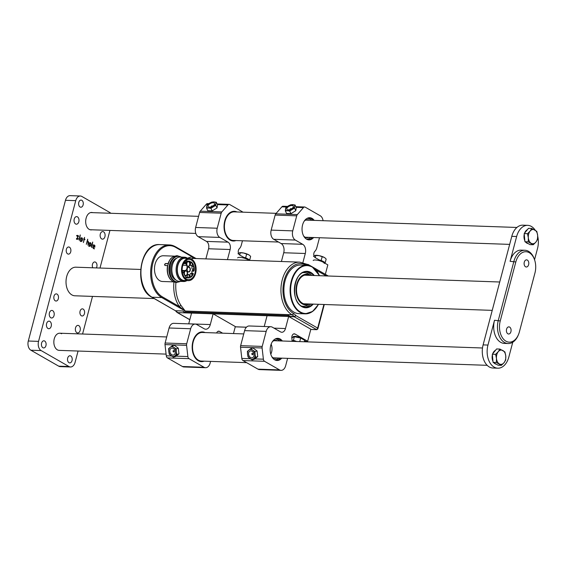 <?xml version="1.0" encoding="UTF-8"?>
<svg xmlns="http://www.w3.org/2000/svg" width="566" height="566" viewBox="0 0 566 566"><rect width="100%" height="100%" fill="white"/><g stroke="black" fill="none" stroke-linecap="round" stroke-linejoin="round"><path stroke-width="0.85" d="M170.592 279.597A12.877 8.448 -88 0 1 167.593 265.603L165.166 265.518C164.267 264.796 164.444 264.124 165.696 263.508L168.123 263.593A12.877 8.448 -88 0 1 171.335 258.216M174.321 256.143L163.376 255.761A12.877 8.448 92 0 0 154.681 266.197A12.877 8.448 92 0 0 159.746 280.686A12.877 8.448 92 0 0 162.477 281.493L173.415 281.875M180.384 281.401A12.877 8.448 -88 0 1 177.583 282.017A12.877 8.448 -88 0 1 174.844 281.217A12.877 8.448 -88 0 1 169.786 266.728A12.877 8.448 -88 0 1 178.481 256.285A12.877 8.448 -88 0 1 181.219 257.091A12.877 8.448 -88 0 1 181.233 257.098M177.583 282.017L176.939 281.995A12.877 8.448 -88 0 1 174.201 281.189A12.877 8.448 -88 0 1 169.135 266.706A12.877 8.448 -88 0 1 177.837 256.264L178.481 256.285M186.922 280.587A12.162 7.974 -88 0 1 183.653 281.514L179.394 281.366A12.162 7.974 -88 0 1 176.804 280.609A12.162 7.974 -88 0 1 172.672 274.977L172.517 274.517A11.228 7.365 -88 0 1 172.906 263.416L173.097 262.964A12.162 7.974 -88 0 1 180.243 257.063L184.502 257.212A12.162 7.974 -88 0 1 187.084 257.969A12.162 7.974 -88 0 1 187.7 258.372M175.92 280A11.228 7.365 -88 0 1 175.255 279.675A11.228 7.365 -88 0 1 170.699 268.362A11.228 7.365 -88 0 1 176.677 258.188M172.672 274.977A12.162 7.974 -88 0 1 173.097 262.964M183.653 281.514A12.162 7.974 -88 0 1 181.063 280.757A12.162 7.974 -88 0 1 176.288 267.074A12.162 7.974 -88 0 1 184.502 257.212M186.016 280.552A11.44 7.507 -88 0 1 181.785 280.106A11.44 7.507 -88 0 1 177.533 265.893A11.44 7.507 -88 0 1 186.787 258.337M186.072 279.944A11.115 7.294 -88 0 1 181.7 267.435A11.115 7.294 -88 0 1 189.214 258.421A11.115 7.294 -88 0 1 191.577 259.115A11.115 7.294 -88 0 1 195.949 271.623A11.115 7.294 -88 0 1 188.436 280.637A11.115 7.294 -88 0 1 186.072 279.944M188.436 280.637L184.226 280.488A11.115 7.294 -88 0 1 181.863 279.795A11.115 7.294 -88 0 1 177.491 267.286A11.115 7.294 -88 0 1 185.004 258.273L189.214 258.421M191.336 260.013A10.16 6.665 -88 0 1 195.334 271.439A10.16 6.665 -88 0 1 188.471 279.682A10.16 6.665 -88 0 1 186.313 279.045A10.16 6.665 -88 0 1 182.316 267.619A10.16 6.665 -88 0 1 189.178 259.377A10.16 6.665 -88 0 1 191.336 260.013M183.533 263.593L185.945 263.678L186.688 265.327A3.361 2.207 -88 0 1 186.9 268.454A3.361 2.207 -88 0 1 185.308 270.548L184.007 271.022A7.365 4.832 92 0 0 184.219 272.239L182.401 272.564M187.289 268.68A2.434 1.592 -88 0 1 188.046 267.4A2.434 1.592 -88 0 1 189.851 267.69A2.434 1.592 -88 0 1 190.247 270.378A2.434 1.592 -88 0 1 187.898 271.602A2.434 1.592 -88 0 1 187.289 268.68M187.827 271.531A2.285 1.5 92 0 0 188.506 271.807A2.285 1.5 92 0 0 189.978 270.322A2.285 1.5 92 0 0 188.662 267.237A2.285 1.5 92 0 0 187.969 267.463M192.306 269.091A1.5 0.983 92 0 0 192.405 269.161A1.5 0.983 92 0 0 192.723 269.253A1.5 0.983 92 0 0 193.692 268.277A1.5 0.983 92 0 0 193.148 266.345A1.5 0.983 92 0 0 192.829 266.253A1.5 0.983 92 0 0 192.398 266.381M191.966 267.187A1.648 1.082 -88 0 1 192.475 266.317A1.648 1.082 -88 0 1 193.692 266.515A1.648 1.082 -88 0 1 193.968 268.334A1.648 1.082 -88 0 1 192.376 269.161A1.648 1.082 -88 0 1 191.966 267.187M187.721 277.425A1.5 0.983 92 0 0 187.82 277.496A1.5 0.983 92 0 0 188.145 277.588A1.5 0.983 92 0 0 189.108 276.611A1.5 0.983 92 0 0 188.57 274.68A1.5 0.983 92 0 0 188.245 274.588A1.5 0.983 92 0 0 187.82 274.715M187.381 275.522A1.648 1.082 -88 0 1 187.891 274.651A1.648 1.082 -88 0 1 189.115 274.85A1.648 1.082 -88 0 1 189.384 276.668A1.648 1.082 -88 0 1 187.792 277.496A1.648 1.082 -88 0 1 187.381 275.522M184.481 272.38A2.434 1.592 -88 0 1 185.231 271.1A2.434 1.592 -88 0 1 187.035 271.39A2.434 1.592 -88 0 1 187.438 274.078A2.434 1.592 -88 0 1 185.082 275.302A2.434 1.592 -88 0 1 184.481 272.38M185.018 275.232A2.285 1.5 92 0 0 185.69 275.508A2.285 1.5 92 0 0 187.162 274.022A2.285 1.5 92 0 0 185.853 270.937A2.285 1.5 92 0 0 185.16 271.164M186.914 263.155A2.434 1.592 -88 0 1 187.671 261.867A2.434 1.592 -88 0 1 189.476 262.157A2.434 1.592 -88 0 1 189.872 264.846A2.434 1.592 -88 0 1 187.523 266.077A2.434 1.592 -88 0 1 186.914 263.155M187.452 266.006A2.285 1.5 92 0 0 188.131 266.282A2.285 1.5 92 0 0 189.603 264.789A2.285 1.5 92 0 0 188.287 261.704A2.285 1.5 92 0 0 187.601 261.931M190.388 276.342A1.5 0.983 92 0 0 190.494 276.406A1.5 0.983 92 0 0 190.813 276.498A1.5 0.983 92 0 0 191.775 275.522A1.5 0.983 92 0 0 191.237 273.59A1.5 0.983 92 0 0 190.912 273.498A1.5 0.983 92 0 0 190.487 273.633M190.049 274.432A1.648 1.082 -88 0 1 190.558 273.569A1.648 1.082 -88 0 1 191.782 273.76A1.648 1.082 -88 0 1 192.051 275.578A1.648 1.082 -88 0 1 190.459 276.413A1.648 1.082 -88 0 1 190.049 274.432M190.841 265.638A1.5 0.983 92 0 0 190.94 265.702A1.5 0.983 92 0 0 191.258 265.801A1.5 0.983 92 0 0 192.221 264.817A1.5 0.983 92 0 0 191.683 262.886A1.5 0.983 92 0 0 191.365 262.794A1.5 0.983 92 0 0 190.933 262.928M190.494 263.728A1.648 1.082 -88 0 1 191.004 262.865A1.648 1.082 -88 0 1 192.228 263.056A1.648 1.082 -88 0 1 192.497 264.874A1.648 1.082 -88 0 1 190.905 265.709A1.648 1.082 -88 0 1 190.494 263.728M192.284 273.258A1.5 0.983 92 0 0 192.709 273.413A1.5 0.983 92 0 0 193.07 273.328L193.268 273.477A1.648 1.082 -88 0 1 192.355 273.321A1.648 1.082 -88 0 1 191.945 271.347A1.648 1.082 -88 0 1 192.454 270.477A1.648 1.082 -88 0 1 193.897 271.093A8.009 5.257 92 0 0 193.996 270.208L193.982 270.329M193.07 273.328L192.355 273.3M319.564 275.706L312.17 266.791L306.913 265.249L300.709 265.03A24.317 15.954 92 0 0 284.274 284.748A24.317 15.954 92 0 0 293.839 312.114A24.317 15.954 92 0 0 299.011 313.635L305.215 313.854A24.317 15.954 -88 0 1 300.044 312.333A24.317 15.954 -88 0 1 290.478 284.967A24.317 15.954 -88 0 1 306.913 265.249A24.317 15.954 -88 0 1 312.085 266.763M304.501 307.324A17.879 11.73 92 0 0 310.713 304.027M311.71 275.43A17.879 11.73 92 0 0 308.597 272.734A17.879 11.73 92 0 0 305.746 271.708M192.015 271.128L193.636 271.185A1.5 0.983 92 0 0 192.808 270.414A1.5 0.983 92 0 0 192.383 270.548M183.603 272.607A8.37 5.49 92 0 0 188.478 277.892A8.37 5.49 92 0 0 193.155 274.354L192.935 274.227A8.009 5.257 92 0 0 193.268 273.477M189.794 261.86L191.188 261.902L190.99 262.645A7.584 4.974 92 0 0 189.744 262.051L189.943 261.301A8.37 5.49 92 0 0 189.065 261.167A8.37 5.49 92 0 0 186.377 262.115L186.66 262.999L183.908 262.907M194.223 270.336A8.37 5.49 92 0 0 191.188 261.902M182.337 272.168L184.219 272.239M184.466 262.044L186.377 262.115M184.007 271.022L182.195 270.965M186.66 262.999A7.365 4.832 92 0 0 185.945 263.678M168.236 263.721L165.93 263.643A1.075 0.764 -60.2 0 0 165.024 265.496M289.735 316.521L289.905 316.62A1.429 0.941 -88 0 1 289.742 316.5A0.715 0.467 -88 0 1 289.735 316.521L184.537 312.849A0.715 0.467 92 0 0 184.283 311.93L288.993 315.587M289.742 316.5L289.742 316.5A1.429 0.941 -88 0 1 289.608 316.344A8.582 5.632 92 0 0 287.825 314.661L292.141 314.809A1.429 1.019 -60.2 0 0 293.577 313.507A10.011 6.573 -88 0 1 295.657 315.474A1.429 1.019 119.8 0 1 294.221 316.776L289.905 316.62M151.681 297.122C133.102 288.044 139.597 242.588 159.718 244.597A27.175 17.829 92 0 0 141.351 266.636A27.175 17.829 92 0 0 152.042 297.221A1.429 1.019 -60.2 0 1 151.681 297.122L175.333 310.677L176.889 312.22A1.429 1.019 -60.2 0 0 177.172 312.503A1.429 1.019 -60.2 0 0 177.526 312.602A8.582 5.632 92 0 0 175.616 310.741L182.634 310.982A8.582 5.632 -88 0 1 184.537 312.849L177.526 312.602L189.822 319.649M175.333 310.677L152.042 297.221L161.749 297.56A0.715 0.509 -60.2 0 0 162.47 296.909L179.344 306.588A1.429 0.807 145.4 0 1 181.085 305.569L185.238 311.024L179.344 306.588A28.611 18.77 -88 0 1 173.939 282.101M184.537 312.849L184.714 312.177M184.29 311.93L182.634 310.982M324.29 304.501L317.851 328.874L316.819 329.688A0.715 0.467 -88 0 1 316.67 329.638L317.668 328.089L323.901 304.487M317.278 329.221L317.668 328.089L295.657 315.474A1.429 0.814 -35.2 0 1 293.924 316.493A8.582 5.632 92 0 0 292.141 314.809L292.049 314.76A1.429 1.019 -60.2 0 0 293.485 313.458L293.577 313.507M187.53 258.252A28.611 18.77 -88 0 1 192.447 256.999A1.429 1.075 -92.9 0 0 193.53 258.464A27.175 17.829 92 0 0 191.06 258.853M305.909 263.961A1.429 1.019 119.8 0 1 305.951 263.982L299.725 262.136A27.175 17.829 -88 0 0 281.366 284.174A27.175 17.829 -88 0 0 292.049 314.76L185.238 311.024L161.749 297.56A27.175 17.829 -88 0 1 151.065 266.975A27.175 17.829 -88 0 1 169.425 244.936A27.175 17.829 -88 0 1 175.205 246.635A0.715 0.509 119.8 0 1 175.573 247.321L192.447 256.999L195.949 258.506M299.725 262.136L193.53 258.464M309.255 303.97A15.339 10.068 -88 0 1 302.322 303.921A15.339 10.068 -88 0 1 296.789 284.203A15.339 10.068 -88 0 1 309.913 275.175A15.339 10.068 -88 0 1 310.253 275.38M302.336 272.812A16.874 11.072 -88 0 1 307.918 273.661A16.874 11.072 -88 0 1 308.951 274.347L310.302 275.387M307.621 303.914A14.624 9.594 -88 0 1 302.499 303.256A14.624 9.594 -88 0 1 297.525 296.485A14.624 9.594 -88 0 1 298.034 282.031A14.624 9.594 -88 0 1 308.619 275.324M309.305 303.977L307.883 304.911A16.874 11.072 -88 0 1 301.183 305.987M204.107 361.165A14.879 9.764 -88 0 1 198.249 360.712A14.879 9.764 -88 0 1 193.19 353.828A14.879 9.764 -88 0 1 193.706 339.126A14.879 9.764 -88 0 1 205.104 332.575M193.133 353.644A14.164 9.289 92 0 0 197.881 360.026A14.164 9.289 92 0 0 199.543 360.712M233.468 333.565L235.315 326.568L213.134 313.847L210.297 324.566A7.153 4.691 -88 0 1 205.699 329.221A7.153 4.691 -88 0 1 204.177 328.775L196.784 324.537A7.153 4.691 92 0 0 195.263 324.092A7.153 4.691 92 0 0 190.664 328.747L186.695 343.774A2.858 1.875 92 0 0 186.582 345.345L187.87 356.552A2.858 1.875 92 0 0 189.009 358.66L204.029 367.27A7.153 4.691 92 0 0 205.55 367.716A7.153 4.691 92 0 0 210.149 363.061L210.587 361.391M189.009 358.66L167.43 357.903L182.45 366.513L204.029 367.27M216.622 332.978A3.573 2.349 -88 0 1 218.752 331.174A3.573 2.349 -88 0 1 219.516 331.393L222.636 333.183M213.134 313.847L191.556 313.097L188.719 323.816L210.297 324.566M190.664 328.747L169.085 327.99L165.116 343.024L186.695 343.774M186.582 345.345L165.003 344.595L166.291 355.802L171.413 355.979M165.003 344.595A2.858 1.875 -88 0 1 165.116 343.024M169.085 327.99A7.153 4.691 -88 0 1 173.684 323.335L195.263 324.092M205.55 367.716L183.971 366.959A7.153 4.691 -88 0 1 182.45 366.513M167.43 357.903A2.858 1.875 -88 0 1 166.291 355.802M200.527 332.709A14.164 9.289 92 0 0 193.636 339.31M309.029 217.747A11.087 7.273 -88 0 1 310.713 218.363A11.087 7.273 -88 0 1 312.871 220.337M312.269 237.494A11.087 7.273 -88 0 1 308.258 239.807M313.621 237.536A11.087 7.273 -88 0 1 308.93 239.878A11.087 7.273 -88 0 1 306.574 239.185A11.087 7.273 -88 0 1 302.216 226.711A11.087 7.273 -88 0 1 309.708 217.719A11.087 7.273 -88 0 1 312.064 218.412A11.087 7.273 -88 0 1 314.222 220.379M295.862 206.696L304.642 207A2.858 1.875 92 0 1 305.251 207.177L320.271 215.787A7.153 4.691 92 0 1 323.08 220.69M319.479 237.741L316.833 247.767A7.153 4.691 92 0 1 314.894 251.29A3.573 2.349 92 0 0 313.762 254.679A3.573 2.349 92 0 0 315.22 257.643L327.834 264.874L325.337 274.326M302.881 262.645L305.3 253.497L283.722 252.747A7.153 4.691 92 0 0 281.139 243.55L273.746 239.312A7.153 4.691 -88 0 1 271.164 230.114L275.14 215.087A2.858 1.875 -88 0 1 275.776 213.814L281.868 206.838A2.858 1.875 -88 0 1 283.064 206.243L287.578 206.406M281.408 261.492L283.722 252.747M281.139 243.55L302.718 244.307L295.325 240.062L273.746 239.312M271.164 230.114L292.742 230.871L296.718 215.837L275.14 215.087M275.776 213.814L297.355 214.571L303.447 207.595L296.174 207.34M297.355 214.571A2.858 1.875 92 0 0 296.718 215.837M292.742 230.871A7.153 4.691 92 0 0 295.325 240.062M302.718 244.307A7.153 4.691 -88 0 1 305.3 253.497M304.642 207A2.858 1.875 92 0 0 303.447 207.595M235.972 240.55A14.879 9.764 -88 0 1 230.114 240.097A14.879 9.764 -88 0 1 225.063 233.213A14.879 9.764 -88 0 1 225.572 218.518A14.879 9.764 -88 0 1 236.977 211.96M224.999 233.029A14.164 9.289 92 0 0 229.754 239.411A14.164 9.289 92 0 0 231.416 240.097M227.461 259.61L230.129 249.521L208.55 248.764A5.724 3.757 92 0 0 206.484 241.413L198.22 236.673A7.153 4.691 -88 0 1 195.645 227.475L199.614 212.448A2.858 1.875 -88 0 1 200.251 211.175L206.342 204.199A2.858 1.875 -88 0 1 207.545 203.604L208.819 203.654M205.882 258.853L208.55 248.764M206.484 241.413L228.063 242.163L219.799 237.43L198.22 236.673M195.645 227.475L217.224 228.232L221.193 213.198L199.614 212.448M200.251 211.175L221.83 211.932L227.921 204.956L217.415 204.588M217.103 203.944L229.124 204.361A2.858 1.875 92 0 1 229.732 204.538L243.04 212.172M242.453 240.776L241.307 245.128A7.153 4.691 92 0 1 239.376 248.651A3.573 2.349 92 0 0 238.244 252.04A3.573 2.349 92 0 0 239.694 255.004L249.04 260.36M229.124 204.361A2.858 1.875 92 0 0 227.921 204.956M221.83 211.932A2.858 1.875 92 0 0 221.193 213.198M217.224 228.232A7.153 4.691 92 0 0 219.799 237.43M228.063 242.163A5.724 3.757 -88 0 1 230.129 249.521M232.393 212.094A14.164 9.289 92 0 0 225.501 218.695M277.163 338.355A11.087 7.273 -88 0 1 278.847 338.977A11.087 7.273 -88 0 1 281.005 340.951M280.403 358.101A11.087 7.273 -88 0 1 276.392 360.422M282.349 340.994A11.087 7.273 92 0 0 280.198 339.027A11.087 7.273 92 0 0 277.835 338.334A11.087 7.273 92 0 0 270.35 347.326A11.087 7.273 92 0 0 274.708 359.799A11.087 7.273 92 0 0 277.064 360.492A11.087 7.273 92 0 0 281.755 358.151M291.999 341.333A5.724 1.415 14.8 0 1 292.141 341.256L291.978 341.319A7.153 4.691 92 0 0 291.879 338.397A3.573 2.349 -88 0 1 294.278 333.813A3.573 2.349 -88 0 1 295.035 334.032L307.649 341.263L310.84 329.207L288.653 316.486L267.074 315.729L264.23 326.497M288.653 316.486L285.469 328.549A5.724 3.757 -88 0 1 281.79 332.27A5.724 3.757 -88 0 1 280.573 331.917L272.31 327.176A7.153 4.691 92 0 0 270.789 326.731A7.153 4.691 92 0 0 266.19 331.379L262.214 346.413A2.858 1.875 92 0 0 262.108 347.984L263.388 359.191A2.858 1.875 92 0 0 264.534 361.299L279.547 369.902A7.153 4.691 92 0 0 281.069 370.355A7.153 4.691 92 0 0 285.667 365.7L287.613 358.356M266.19 331.379L244.611 330.629L240.642 345.663L262.214 346.413M262.108 347.984L240.529 347.234L241.816 358.434L250.172 358.731M264.534 361.299L242.956 360.542L257.969 369.152L279.547 369.902M307.649 341.263L304.487 341.156M242.956 360.542A2.858 1.875 -88 0 1 241.816 358.434M240.529 347.234A2.858 1.875 -88 0 1 240.642 345.663M244.611 330.629A7.153 4.691 -88 0 1 249.21 325.974L270.789 326.731M281.069 370.355L259.49 369.598A7.153 4.691 -88 0 1 257.969 369.152M243.741 333.919L202.43 332.475A14.306 9.381 92 0 0 198.277 333.77A14.306 9.381 92 0 0 192.673 349.661A14.306 9.381 92 0 0 201.425 361.073L246.627 362.65M271.142 344.185A8.582 5.632 -88 0 1 270.789 354.189M278.5 242.036L233.298 240.458A14.306 9.381 -88 0 1 225.141 232.11A14.306 9.381 -88 0 1 234.296 211.868L276.201 213.332M306.956 218.434A10.329 6.778 -88 0 1 310.798 219.764A10.329 6.778 -88 0 1 311.109 220.054A10.329 6.778 -88 0 1 311.321 220.28M308.76 237.366A9.014 5.915 -88 0 1 303.9 236.291A9.014 5.915 -88 0 1 303.68 236.064M304.204 221.157A9.014 5.915 -88 0 1 309.361 220.209M310.727 237.437A10.329 6.778 -88 0 1 310.168 237.918A10.329 6.778 -88 0 1 306.234 238.979M278.861 358.052A10.329 6.778 -88 0 1 278.295 358.533A10.329 6.778 -88 0 1 274.369 359.587M272.331 341.772A9.014 5.915 -88 0 1 277.496 340.824M276.894 357.981A9.014 5.915 -88 0 1 271.814 356.679M275.09 339.048A10.329 6.778 -88 0 1 278.932 340.378A10.329 6.778 -88 0 1 279.455 340.895M248.608 260.346A5.724 1.415 -165.2 0 0 247.526 259.497A5.724 1.415 -165.2 0 0 241.533 257.537A5.724 1.415 -165.2 0 0 237.678 257.884M248.948 260.31L249.712 259.978L247.703 258.825A5.724 1.415 14.8 0 1 248.92 260.134L248.884 260.275M243.677 257.289A5.724 1.415 14.8 0 1 247.703 258.825L243.592 257.24M243.592 253.002A5.724 1.415 -165.2 0 0 239.644 252.74A5.724 1.415 -165.2 0 0 239.602 252.747L243.592 253.002L248.764 254.806A5.724 1.415 -165.2 0 0 243.592 253.002M249.571 255.365L248.764 254.806A5.724 1.415 14.8 0 1 249.571 255.365A5.724 1.415 14.8 0 1 249.641 255.422M249.755 255.521L250.646 256.433L249.712 259.978M237.996 253.83L239.276 252.853M239.722 255.025L240.302 252.832M245.694 257.671L246.627 254.134M324.268 263.445A5.724 1.415 -165.2 0 0 323.052 262.136A5.724 1.415 -165.2 0 0 317.059 260.176A5.724 1.415 -165.2 0 0 313.203 260.523M324.467 262.949L325.238 262.617L323.228 261.464A5.724 1.415 14.8 0 1 324.445 262.773L324.41 262.914M319.203 259.928A5.724 1.415 14.8 0 1 323.228 261.464L319.118 259.879M313.522 256.469L314.802 255.492L319.118 255.641L324.29 257.445A5.724 1.415 -165.2 0 0 319.118 255.641A5.724 1.415 -165.2 0 0 315.17 255.379A5.724 1.415 -165.2 0 0 315.12 255.386M325.096 258.004L324.29 257.445A5.724 1.415 14.8 0 1 325.096 258.004A5.724 1.415 14.8 0 1 325.167 258.061M325.28 258.16L326.172 259.072L325.238 262.617M314.802 255.492L315.17 255.379M315.248 257.664L315.828 255.464M321.219 260.31L322.153 256.773M292.898 337.371L293.018 336.911A5.724 1.415 14.8 0 1 296.881 336.565A5.724 1.415 14.8 0 1 302.867 338.525A5.724 1.415 14.8 0 1 304.084 339.833L304.048 339.968M291.879 338.383L292.049 337.739L294.355 336.735L300.68 338.043L304.699 340.343L304.324 341.765M296.895 341.503A5.724 1.415 -165.2 0 0 296.457 341.411L293.421 340.279L292.141 341.256A5.724 1.415 14.8 0 1 296.457 341.411M300.68 338.043L299.747 341.581M294.355 336.735L293.421 340.279M47.968 328.485A3.792 2.49 92 0 0 48.768 328.726A3.792 2.49 92 0 0 51.329 325.648A3.792 2.49 92 0 0 49.843 321.382A3.792 2.49 92 0 0 49.037 321.148A3.792 2.49 92 0 0 46.476 324.219A3.792 2.49 92 0 0 47.968 328.485M76.205 267.209A14.313 9.389 92 0 0 75.908 267.187A14.313 9.389 92 0 0 66.236 278.797A14.313 9.389 92 0 0 71.868 294.9A14.313 9.389 92 0 0 74.91 295.792A14.313 9.389 92 0 0 75.207 295.799M92.668 212.639A8.582 5.632 92 0 0 91.678 212.469A8.582 5.632 92 0 0 86.159 218.059L86.089 218.327A8.582 5.632 92 0 0 91.006 229.895A8.582 5.632 92 0 0 92.003 229.796M101.682 238.916A3.792 2.49 92 0 0 102.488 239.156A3.792 2.49 92 0 0 105.05 236.079A3.792 2.49 92 0 0 103.557 231.812A3.792 2.49 92 0 0 102.75 231.579A3.792 2.49 92 0 0 100.189 234.649A3.792 2.49 92 0 0 101.682 238.916M75.582 223.952A3.792 2.49 92 0 0 76.389 224.193A3.792 2.49 92 0 0 78.95 221.115A3.792 2.49 92 0 0 77.457 216.856A3.792 2.49 92 0 0 76.658 216.615A3.792 2.49 92 0 0 74.096 219.693A3.792 2.49 92 0 0 75.582 223.952M50.798 317.767A3.792 2.49 92 0 0 51.605 318A3.792 2.49 92 0 0 54.166 314.929A3.792 2.49 92 0 0 52.673 310.663A3.792 2.49 92 0 0 51.867 310.43A3.792 2.49 92 0 0 49.306 313.5A3.792 2.49 92 0 0 50.798 317.767M76.898 332.73A3.792 2.49 92 0 0 77.698 332.964A3.792 2.49 92 0 0 80.266 329.893A3.792 2.49 92 0 0 78.773 325.627A3.792 2.49 92 0 0 77.967 325.386A3.792 2.49 92 0 0 75.405 328.464A3.792 2.49 92 0 0 76.898 332.73M61.595 333.756A8.582 5.632 92 0 0 59.777 333.218A8.582 5.632 92 0 0 53.975 340.18A8.582 5.632 92 0 0 57.35 349.838A8.582 5.632 92 0 0 59.175 350.375L166.093 354.111M70.75 355.979A3.573 2.349 -88 0 1 72.158 360.004A3.573 2.349 -88 0 1 69.738 362.905A3.573 2.349 -88 0 1 68.981 362.679A3.573 2.349 -88 0 1 67.573 358.66A3.573 2.349 -88 0 1 69.993 355.759A3.573 2.349 -88 0 1 70.75 355.979M44.657 341.015A3.573 2.349 -88 0 1 46.058 345.041A3.573 2.349 -88 0 1 43.646 347.941A3.573 2.349 -88 0 1 42.882 347.722A3.573 2.349 -88 0 1 41.481 343.696A3.573 2.349 -88 0 1 43.893 340.796A3.573 2.349 -88 0 1 44.657 341.015M83.145 309.071A3.573 2.349 -88 0 1 84.553 313.097A3.573 2.349 -88 0 1 82.134 315.998A3.573 2.349 -88 0 1 81.377 315.778A3.573 2.349 -88 0 1 79.969 311.753A3.573 2.349 -88 0 1 82.381 308.852A3.573 2.349 -88 0 1 83.145 309.071M57.046 294.115A3.573 2.349 -88 0 1 58.454 298.133A3.573 2.349 -88 0 1 56.034 301.034A3.573 2.349 -88 0 1 55.277 300.815A3.573 2.349 -88 0 1 53.869 296.789A3.573 2.349 -88 0 1 56.289 293.888A3.573 2.349 -88 0 1 57.046 294.115M92.789 267.789A3.573 2.349 -88 0 1 92.576 263.954A3.573 2.349 -88 0 1 94.777 261.945A3.573 2.349 -88 0 1 95.541 262.171A3.573 2.349 -88 0 1 96.347 267.909M69.441 247.208A3.573 2.349 -88 0 1 70.849 251.233A3.573 2.349 -88 0 1 68.429 254.134A3.573 2.349 -88 0 1 67.672 253.908A3.573 2.349 -88 0 1 66.264 249.882A3.573 2.349 -88 0 1 68.677 246.981A3.573 2.349 -88 0 1 69.441 247.208M81.837 200.3A3.573 2.349 -88 0 1 83.237 204.326A3.573 2.349 -88 0 1 80.825 207.227A3.573 2.349 -88 0 1 80.061 207A3.573 2.349 -88 0 1 78.66 202.982A3.573 2.349 -88 0 1 81.072 200.081A3.573 2.349 -88 0 1 81.837 200.3M92.711 242.05L91.812 247.505L91.451 246.635L92.633 242.121M87.723 239.192L87.497 240.875L88.664 242.375L87.963 245.255L88.091 241.632L87.397 241.236L86.315 244.307L87.645 239.262M81.433 237.805L82.035 237.826L82.594 239.043L82.212 240.776L81.419 241.54L80.613 240.776L80.605 239.673L80.91 238.519L82.035 237.826L81.617 237.741M78.327 235.817L78.575 236.496L77.719 235.767L77.301 236.093L78.228 238.831L77.563 239.404L76.488 238.328L77.981 238.802L77.096 235.944L77.705 235.371L78.327 235.817L77.775 235.803M77.719 235.767L77.096 235.93M76.926 239.001L78.228 238.831M77.535 235.76L77.16 235.746L77.627 235.364M68.967 366.527A7.153 4.691 92 0 0 70.488 366.98L60.237 366.619A7.153 4.691 -88 0 1 58.715 366.174L68.967 366.527L41.127 350.573L30.882 350.213A7.153 4.691 -88 0 1 28.3 341.015L65.479 200.3A7.153 4.691 -88 0 1 70.078 195.645L80.33 196.006A7.153 4.691 92 0 0 75.731 200.661L65.479 200.3M70.488 366.98A7.153 4.691 92 0 0 75.087 362.325L78.066 351.033M109.938 230.419L99.998 268.036M92.506 296.4L82.565 334.018M110.738 213.276A7.153 4.691 92 0 0 109.684 212.413L81.851 196.452A7.153 4.691 92 0 0 80.33 196.006M28.3 341.015L38.552 341.376L75.731 200.661M38.552 341.376A7.153 4.691 92 0 0 41.127 350.573M80.287 234.932L79.389 240.38L79.035 239.517L80.216 234.996M84.56 237.387L84.341 239.064L84.971 239.588L84.249 239.425L83.414 242.573L84.009 239.291L83.669 238.93L84.108 238.93L84.497 237.451M89.952 242.687L90.553 242.708L91.112 243.932L90.73 245.658L89.93 246.422L89.131 245.658L89.124 244.554L89.428 243.408L90.553 242.708L90.136 242.63M94.911 245.552L94.784 247.257L93.355 246.571L93.178 247.25L94.26 248.927L93.256 248.347L92.909 247.37L94.041 244.859L94.607 245.545M58.715 366.174L30.882 350.213M78.257 236.185L78.653 236.199M77.118 238.894L76.488 239.368M76.834 238.902L77.386 238.916M77.429 235.435L77.896 235.449M76.813 235.414L77.252 235.781M81.129 240.734L80.337 241.505M80.733 241.074L81.978 240.628L82.289 238.682L81.688 238.13L80.818 239.899L81.377 241.151L80.301 241.116M81.101 238.109L81.936 238.187M83.676 239.043L84.341 239.064M83.987 239.376L84.935 239.404M84.504 239.574L84.971 239.588M83.676 238.916L84.108 238.93M87.468 241.272L88.239 241.3M89.647 245.623L88.855 246.387M89.244 245.955L90.496 245.51L90.808 243.564L90.206 243.012L89.329 244.781L89.895 246.033L88.812 245.998M89.619 242.991L90.454 243.069M93.998 246.939L94.862 246.967M94.395 247.165L94.805 247.179M93.029 248.035L93.461 248.05M93.581 248.531L94.352 248.559M94.006 248.778L94.388 248.792M93.376 244.908L93.836 245.517M94.777 246.316L94.43 245.354L93.701 245.51L93.454 246.21L94.635 246.889L94.777 246.316M93.864 246.861L94.635 246.889M93.383 245.502L94.373 245.319M527.335 260.084A3.573 2.349 -88 0 1 528.743 264.11A3.573 2.349 -88 0 1 526.33 267.01A3.573 2.349 -88 0 1 525.566 266.784A3.573 2.349 -88 0 1 524.158 262.758A3.573 2.349 -88 0 1 526.578 259.858A3.573 2.349 -88 0 1 527.335 260.084M509.633 327.091A3.573 2.349 -88 0 1 511.041 331.117A3.573 2.349 -88 0 1 508.622 334.018A3.573 2.349 -88 0 1 507.865 333.791A3.573 2.349 -88 0 1 506.457 329.766A3.573 2.349 -88 0 1 508.876 326.872A3.573 2.349 -88 0 1 509.633 327.091M516.645 236.51L511.791 236.34A17.164 11.263 -88 0 1 522.828 225.169L527.682 225.339A17.164 11.263 92 0 0 516.645 236.51L510.093 261.301A17.164 11.263 -88 0 1 521.137 250.13L524.908 250.264A17.164 11.263 -88 0 1 528.559 251.332A17.164 11.263 -88 0 1 534.389 259.278L534.629 259.992A15.735 10.322 92 0 0 529.288 252.712A15.735 10.322 92 0 0 515.824 261.966L500.245 320.936A15.735 10.322 92 0 0 505.919 341.164A15.735 10.322 92 0 0 518.506 334.506A15.735 10.322 92 0 0 519.383 331.909L534.962 272.939A15.735 10.322 92 0 0 534.629 259.992M497.804 368.197L492.951 368.027A17.164 11.263 -88 0 1 489.3 366.959A17.164 11.263 -88 0 1 483.109 344.892L487.963 345.062A17.164 11.263 92 0 0 494.153 367.129A17.164 11.263 92 0 0 497.804 368.197A17.164 11.263 92 0 0 508.841 357.033L512.761 342.218M511.791 236.34L483.109 344.892M534.545 259.744L537.523 248.481A17.164 11.263 92 0 0 537.7 236.234M518.506 334.506L518.223 335.206A17.164 11.263 -88 0 1 508.134 343.541A17.164 11.263 -88 0 1 504.483 342.465A17.164 11.263 -88 0 1 498.292 320.398L513.871 261.435A17.164 11.263 -88 0 1 524.908 250.264M508.134 343.541L504.356 343.406A17.164 11.263 -88 0 1 500.705 342.331A17.164 11.263 -88 0 1 494.514 320.271L487.963 345.062M535.153 230.143A17.164 11.263 92 0 0 531.332 226.414A17.164 11.263 92 0 0 527.682 225.339M528.156 243.585A7.153 4.691 -88 0 1 526.911 243.161A7.153 4.691 -88 0 1 525.793 242.234M524.852 240.776A7.153 4.691 -88 0 1 524.258 234.26M524.604 233.1A7.153 4.691 -88 0 1 527.427 229.633M533.257 244.738L535.875 242.121A7.153 4.691 92 0 1 531.226 243.316A7.153 4.691 -88 0 1 528.34 237.805L528.234 241.859L533.257 244.738L529.96 244.618L524.937 241.739L524.194 233.602L528.481 228.339L531.771 228.459L530.116 231.105A7.153 4.691 -88 0 1 534.764 229.909A7.153 4.691 -88 0 1 537.65 235.421A7.153 4.691 -88 0 1 535.875 242.121L537.537 239.475L537.65 235.421L536.794 231.338L531.771 228.459M528.34 237.805A7.153 4.691 -88 0 1 530.116 231.105L527.491 233.716L528.34 237.805M524.194 233.602L527.491 233.716M524.937 241.739L528.234 241.859M496.29 364.2A7.153 4.691 -88 0 1 495.045 363.775A7.153 4.691 -88 0 1 493.927 362.848M492.979 361.384A7.153 4.691 -88 0 1 492.392 354.875M492.738 353.715A7.153 4.691 -88 0 1 495.561 350.248M501.384 365.353L504.009 362.735A7.153 4.691 92 0 1 499.353 363.931A7.153 4.691 -88 0 1 496.474 358.42L496.361 362.473L501.384 365.353L498.094 365.233L493.071 362.353L492.328 354.217L496.608 348.953L499.905 349.066L498.243 351.719A7.153 4.691 -88 0 1 502.898 350.524A7.153 4.691 -88 0 1 505.778 356.035A7.153 4.691 -88 0 1 504.009 362.735L505.671 360.089L505.778 356.035L504.929 351.946L499.905 349.066M496.474 358.42A7.153 4.691 -88 0 1 498.243 351.719L495.625 354.33L496.474 358.42M492.328 354.217L495.625 354.33M493.071 362.353L496.361 362.473M252.974 347.984L257.07 350.941L257.721 356.608L254.268 359.304L252.139 359.969L253.681 358.674A5.009 3.686 72.8 0 1 251.87 359.261A5.009 3.686 72.8 0 1 249.903 358.54A5.009 3.686 72.8 0 1 247.533 354.231A5.009 3.686 72.8 0 1 248.934 350.05A5.009 3.686 72.8 0 1 252.712 350.184L250.837 348.642L252.974 347.984M254.941 351.606L252.712 350.184A5.009 3.686 72.8 0 1 255.082 354.493L254.941 351.606L257.07 350.941M250.908 350.856A3.573 2.632 -107.2 0 0 248.608 354.266A3.573 2.632 -107.2 0 0 251.707 357.861A3.573 2.632 -107.2 0 0 254.007 354.457A3.573 2.632 -107.2 0 0 250.908 350.856M255.082 354.493A5.009 3.686 72.8 0 1 253.681 358.674L255.591 357.266L255.082 354.493M252.457 354.726A0.715 0.524 -107.2 0 0 252.295 353.325A0.715 0.524 -107.2 0 0 252.457 354.726M250.837 348.642L247.392 351.345L247.533 354.231L248.035 357.005L252.139 359.969M257.721 356.608L255.591 357.266M174.208 345.232L178.311 348.196L178.962 353.856L175.51 356.552L173.38 357.217L174.922 355.922A5.009 3.686 72.8 0 1 173.111 356.509A5.009 3.686 72.8 0 1 171.144 355.788A5.009 3.686 72.8 0 1 168.767 351.479A5.009 3.686 72.8 0 1 170.175 347.298A5.009 3.686 72.8 0 1 173.946 347.432L172.078 345.89L174.208 345.232M176.182 348.854L173.946 347.432A5.009 3.686 72.8 0 1 176.323 351.741L176.182 348.854L178.311 348.196M172.142 348.104A3.573 2.632 -107.2 0 0 169.85 351.514A3.573 2.632 -107.2 0 0 172.948 355.108A3.573 2.632 -107.2 0 0 175.241 351.705A3.573 2.632 -107.2 0 0 172.142 348.104M176.323 351.741A5.009 3.686 72.8 0 1 174.922 355.922L176.833 354.514L176.323 351.741M173.698 351.981A0.715 0.524 -107.2 0 0 173.536 350.58A0.715 0.524 -107.2 0 0 173.698 351.981M172.078 345.89L168.626 348.592L168.767 351.479L169.276 354.252L173.38 357.217M178.962 353.856L176.833 354.514M216.247 202.189L211.889 202.041L209.356 203.3A5.009 2.37 154.1 0 1 213.962 201.892A5.009 2.37 154.1 0 1 215.901 203.534L216.247 202.189L217.521 204.8L217.033 207.927L212.186 210.906L207.828 210.75L206.562 208.147L208.635 207.998A5.009 2.37 154.1 0 1 206.696 206.357A5.009 2.37 154.1 0 1 209.356 203.3L207.043 205.012L206.562 208.147M208.599 204.85A3.573 1.698 -25.9 0 0 210.821 206.93A3.573 1.698 -25.9 0 0 213.149 205.798A3.573 1.698 -25.9 0 0 213.998 205.041A3.573 1.698 -25.9 0 0 213.198 202.762A3.573 1.698 -25.9 0 0 208.599 204.85M213.233 206.583A5.009 2.37 154.1 0 1 208.635 207.998L210.92 208.295L215.766 205.316L215.901 203.534A5.009 2.37 154.1 0 1 215.073 205.076A5.009 2.37 154.1 0 1 213.233 206.583M212.519 206.215L212.144 205.826L211.394 206.236L211.543 206.689M217.033 207.927L215.766 205.316M212.186 210.906L210.92 208.295M295.013 204.942L290.648 204.786L288.122 206.052A5.009 2.37 154.1 0 1 292.721 204.644A5.009 2.37 154.1 0 1 294.66 206.286L295.013 204.942L296.28 207.552L295.792 210.679L290.952 213.658L286.587 213.502L285.321 210.892L287.394 210.75A5.009 2.37 154.1 0 1 285.455 209.109A5.009 2.37 154.1 0 1 288.122 206.052L285.809 207.764L285.321 210.892M287.358 207.602A3.573 1.698 -25.9 0 0 289.587 209.682A3.573 1.698 -25.9 0 0 291.915 208.55A3.573 1.698 -25.9 0 0 292.756 207.786A3.573 1.698 -25.9 0 0 291.964 205.515A3.573 1.698 -25.9 0 0 287.358 207.602M291.999 209.335A5.009 2.37 154.1 0 1 287.394 210.75L289.686 211.047L294.525 208.069L294.66 206.286A5.009 2.37 154.1 0 1 293.832 207.828A5.009 2.37 154.1 0 1 291.999 209.335M291.278 208.967L290.91 208.578L290.153 208.981L290.301 209.441M295.792 210.679L294.525 208.069M290.952 213.658L289.686 211.047M182.167 270.442L185.308 270.548M319.436 275.706A23.963 15.721 92 0 0 312.262 267.11A23.963 15.721 92 0 0 291.759 281.203A23.963 15.721 92 0 0 300.405 312.007A23.963 15.721 92 0 0 318.439 304.296A24.317 15.954 -88 0 1 305.215 313.854L312.623 311.449L318.566 304.296M313.253 304.112A18.239 11.964 -88 0 1 301.82 306.645A18.239 11.964 -88 0 1 295.24 283.198A18.239 11.964 -88 0 1 310.847 272.472A18.239 11.964 -88 0 1 314.25 275.522M313.599 275.5A17.879 11.73 92 0 0 310.486 272.798A17.879 11.73 92 0 0 306.687 271.68A17.879 11.73 92 0 0 296.216 280.276M295.594 298.112A17.879 11.73 92 0 0 301.636 306.298M301.791 306.39A17.879 11.73 92 0 0 305.442 307.416A17.879 11.73 92 0 0 312.595 304.091M186.688 265.327L182.882 265.192M175.573 247.321A26.46 17.362 92 0 0 152.926 262.886A26.46 17.362 92 0 0 162.47 296.909M306.333 265.228A1.429 1.019 119.8 0 0 305.951 263.982L307.423 264.421A8.582 5.632 92 0 0 307.685 264.421L307.189 264.4M308.711 265.461A1.429 1.075 87.9 0 0 307.685 264.421A1.429 0.941 -88 0 1 307.727 264.421A1.429 0.941 -88 0 1 308.024 264.506M308.031 264.506A1.429 1.019 119.8 0 1 308.392 264.605A1.429 1.019 119.8 0 1 308.817 265.482M305.866 263.933A1.429 1.019 119.8 0 1 306.234 265.206L306.234 265.206A25.746 16.895 92 0 0 284.203 280.354A25.746 16.895 92 0 0 293.485 313.458M289.608 316.344L293.924 316.493A1.429 0.941 92 0 0 294.221 316.776L316.67 329.638L310.776 329.433M312.241 266.855A24.317 15.954 -88 0 1 319.457 275.706M326.299 275.939L316.097 270.095M175.927 282.533A27.175 17.829 92 0 0 181.085 305.569M235.251 326.794L246.458 327.19M219.516 331.393L217.981 331.343M176.04 356.141L187.87 356.552M286.736 207.007L281.868 206.838M207.977 204.255L206.342 204.199M274.001 328.146L285.469 328.549M254.799 358.894L263.388 359.191M295.035 334.032L293.506 333.982M311.633 219.007A12.502 8.2 -88 0 1 312.51 220.323M311.908 237.479A12.502 8.2 -88 0 1 310.946 238.725M310.168 237.918L309.234 238.626A11.171 7.33 -88 0 1 307.458 239.595M308.215 217.903A11.171 7.33 -88 0 1 309.92 218.985L310.798 219.764M279.767 339.621A12.502 8.2 -88 0 1 280.644 340.937M276.35 338.518A11.171 7.33 -88 0 1 278.055 339.6L278.932 340.378M278.295 358.533L277.368 359.24A11.171 7.33 -88 0 1 275.592 360.209M280.043 358.094A12.502 8.2 -88 0 1 279.073 359.339M494.514 320.271L500.245 320.936M515.824 261.966L510.093 261.301M179.252 281.826L176.054 282.54L172.963 281.635C168.328 278.224 166.616 272.791 167.812 265.341C169.517 260.884 169.482 257.063 176.995 255.662L180.137 256.596M305.442 307.416L301.728 306.326C289.636 300.688 294.193 269.975 306.687 271.68M184.757 277.757L188.478 277.892M185.344 261.032L189.065 261.167M328.28 276.01L308.392 264.605A1.429 1.429 0 0 0 307.727 264.421L307.168 264.4M159.718 244.597L169.425 244.936L175.389 246.684L196.013 258.506M177.172 312.503L189.794 319.74M316.819 329.688L310.769 329.476M246.422 327.226L235.244 326.837M492.236 310.366L303.617 303.779M154.185 298.558L74.613 295.777M499.728 282.002L304.614 275.182M140.552 269.451L75.611 267.187M59.777 333.218L166.715 336.954M273.887 340.704L482.501 347.991M273.293 357.853L487.192 365.325M90.015 229.725L195.815 233.418M305.159 237.239L509.669 244.385M90.673 212.575L198.588 216.339M305.753 220.089L516.892 227.461M77.62 235.739L76.544 235.704M77.683 239.036L76.601 238.994M81.752 238.13L80.669 238.088M90.263 243.012L89.187 242.977M94.14 245.248L93.065 245.212M212.144 205.826L211.465 206.158M290.91 208.578L290.231 208.911"/></g></svg>
